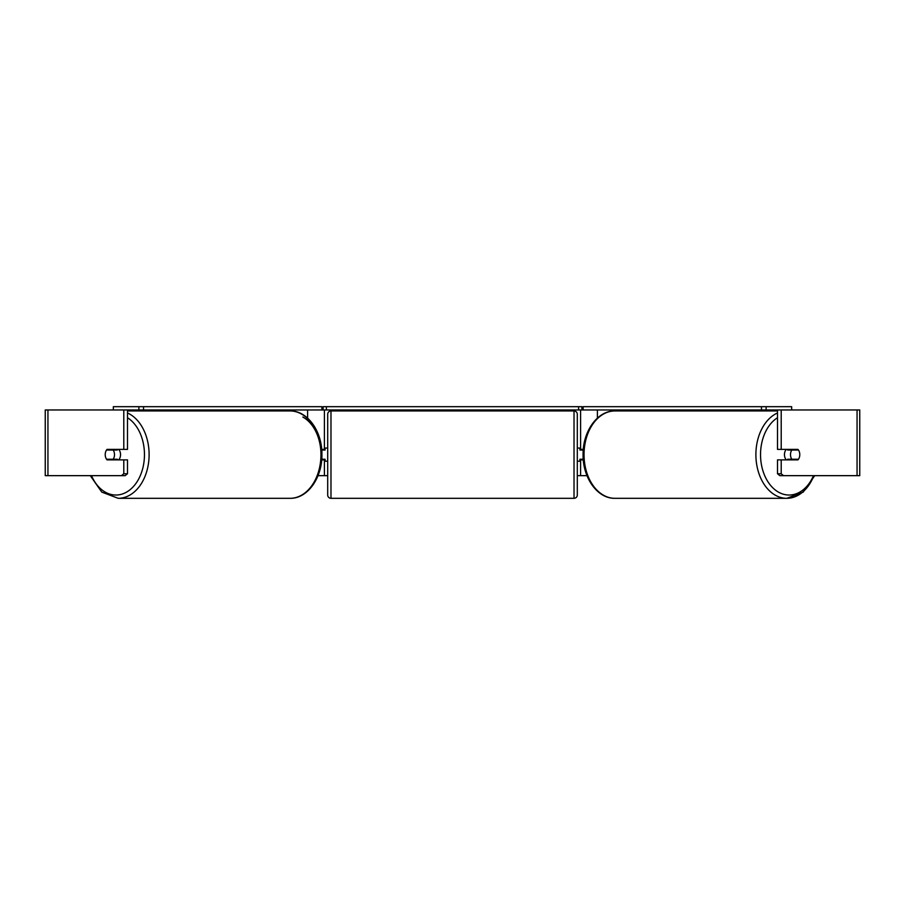 <?xml version="1.0" encoding="UTF-8"?>
<svg xmlns="http://www.w3.org/2000/svg" width="905" height="905" viewBox="0 0 905 905"><rect width="100%" height="100%" fill="white"/><g stroke="black" fill="none" stroke-linecap="round" stroke-linejoin="round"><path stroke-width="1.36" d="M207.517 410.949L207.517 409.965M321.694 459.887L324.409 459.887L324.409 459.231M318.017 475.657L324.409 475.657L324.409 459.887M324.409 450.034L324.409 409.965M113.34 409.965L113.34 406.684L143.533 406.684L143.533 409.965L323.096 409.965L323.096 406.684L581.904 406.684L581.904 409.965L578.612 409.965L578.612 406.684M324.409 449.378L321.694 449.378M697.484 410.949L697.484 409.965M583.306 459.887L580.591 459.887L580.591 459.231M586.983 475.657L580.591 475.657L580.591 459.887M580.591 450.034L580.591 409.965M783.526 475.657L779.816 475.657L777.497 473.756L781.207 473.756L783.526 475.657L859.75 475.657L859.75 409.965L766.116 409.965L766.116 406.684L761.467 406.684L761.467 409.965L581.904 409.965M580.591 449.378L583.306 449.378M786.321 459.887A6.573 4.649 -90 0 1 784.454 454.638A6.573 4.649 -90 0 1 786.321 449.378M790.495 454.638A6.573 4.649 -90 0 1 791.83 450.034L798.459 450.034A6.573 4.649 -90 0 1 799.782 454.638A6.573 4.649 -90 0 1 798.459 459.231L791.83 459.231A6.573 4.649 -90 0 1 790.495 454.638M788.176 449.378A6.573 4.649 -90 0 0 787.644 450.034L791.83 450.034M793.753 449.378A6.573 4.649 -90 0 1 794.273 450.034M794.273 459.231A6.573 4.649 -90 0 1 793.753 459.887M788.176 459.887A6.573 4.649 -90 0 1 787.644 459.231L791.83 459.231M324.409 475.657L327.701 475.657M577.3 475.657L580.591 475.657M47.942 409.965L45.25 409.965L45.25 475.657L47.942 475.657L47.942 409.965L127.503 409.965L127.503 449.378L123.793 449.378L123.793 409.965L138.884 409.965L138.884 406.684M121.474 475.657L123.793 473.756L127.503 473.756L125.184 475.657L47.942 475.657M781.207 449.378L777.497 449.378L777.497 409.965L781.207 409.965L781.207 449.378L797.927 449.378A6.573 4.649 -90 0 1 797.927 459.887L781.207 459.887L781.207 473.756M777.497 473.756L777.497 459.887L781.207 459.887M794.217 449.378A6.573 4.649 -90 0 1 794.748 450.034M794.748 459.231A6.573 4.649 -90 0 1 794.217 459.887M127.503 473.756L127.503 459.887L123.793 459.887L123.793 473.756M110.783 449.378A6.573 4.649 -90 0 0 110.252 450.034M110.252 459.231A6.573 4.649 -90 0 0 110.783 459.887M123.793 449.378L107.073 449.378A6.573 4.649 -90 0 0 105.218 454.638A6.573 4.649 -90 0 0 107.073 459.887L123.793 459.887M118.679 459.887A6.573 4.649 -90 0 0 120.546 454.638A6.573 4.649 -90 0 0 118.679 449.378M113.17 459.231A6.573 4.649 -90 0 0 114.505 454.638A6.573 4.649 -90 0 0 113.17 450.034L106.541 450.034A6.573 4.649 -90 0 0 105.218 454.638A6.573 4.649 -90 0 0 106.541 459.231L117.356 459.231A6.573 4.649 -90 0 1 116.824 459.887M110.727 459.231A6.573 4.649 -90 0 0 111.247 459.887M113.17 450.034L117.356 450.034A6.573 4.649 -90 0 0 116.824 449.378M111.247 449.378A6.573 4.649 -90 0 0 110.727 450.034M330.981 410.949A3.281 3.281 0 0 0 327.701 414.241L327.701 495.035A3.281 3.281 0 0 0 330.981 498.316L574.019 498.316A3.281 3.281 0 0 0 577.3 495.035L577.3 414.241A3.281 3.281 0 0 0 574.019 410.949L330.981 410.949L330.981 498.316M583.25 450.034L579.935 450.034L579.935 448.066L577.3 448.066M583.25 459.231L579.935 459.231L579.935 461.199L577.3 461.199M327.701 448.066L325.065 448.066L325.065 450.034L321.75 450.034M321.75 459.231L325.065 459.231L325.065 461.199L327.701 461.199M143.533 406.684L321.886 406.684L321.886 409.965M143.533 409.965L138.884 409.965M326.388 406.684L326.388 409.965L578.612 409.965M326.388 409.965L323.096 409.965M766.116 406.684L791.66 406.684L791.66 409.965M761.467 406.684L583.114 406.684L583.114 409.965M761.467 409.965L766.116 409.965M307.598 418.099L307.598 409.965M597.402 418.099L597.402 409.965M777.497 412.974A43.678 30.883 90 0 0 755.89 454.638A43.678 30.883 90 0 0 786.784 498.316A43.678 30.883 90 0 0 813.855 475.657M813.493 475.657A40.397 28.564 -90 0 1 781.388 493.53A40.397 28.564 -90 0 1 760.539 454.638A40.397 28.564 -90 0 1 777.497 417.725M814.726 475.657L803.21 492.116L786.784 498.316L614.925 498.316A43.678 30.883 -90 0 1 584.042 454.638A43.678 30.883 -90 0 1 614.925 410.949L777.497 410.949M857.058 475.657L857.058 409.965M127.503 412.974A43.678 30.883 90 0 1 149.11 454.638A43.678 30.883 90 0 1 118.216 498.316L101.79 492.116L90.274 475.657M91.507 475.657A40.397 28.564 -90 0 0 123.612 493.53A40.397 28.564 -90 0 0 144.461 454.638A40.397 28.564 -90 0 0 127.503 417.725M118.216 498.316L290.075 498.316A43.678 30.883 -90 0 0 320.958 454.638A43.678 30.883 -90 0 0 290.075 410.949L127.503 410.949M302.847 417.035A40.397 28.564 90 0 1 320.958 454.638M574.019 498.316L574.019 410.949M614.925 410.949C597.289 410.531 582.673 431.685 583.08 454.638C582.673 477.58 597.289 498.746 614.925 498.316M290.075 498.316C307.711 498.746 322.327 477.58 321.92 454.638C322.327 431.685 307.711 410.531 290.075 410.949"/></g></svg>

